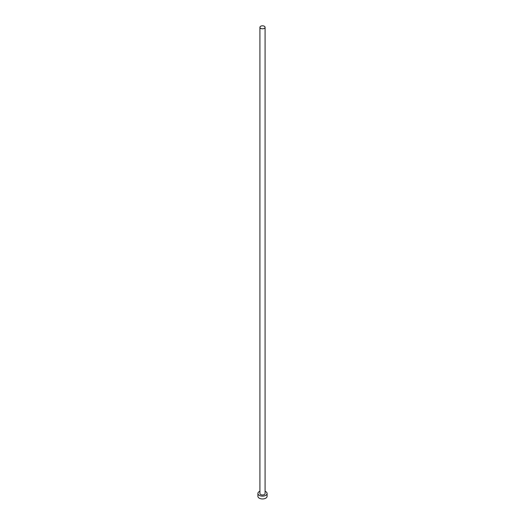 <?xml version="1.0" encoding="UTF-8"?>
<svg xmlns="http://www.w3.org/2000/svg" width="525" height="525" viewBox="0 0 525 525"><rect width="100%" height="100%" fill="white"/><g stroke="black" fill="none" stroke-linecap="round" stroke-linejoin="round"><path stroke-width="0.79" d="M260.669 28.363A2.586 1.49 0 0 0 263.491 28.685A2.586 1.49 0 0 0 265.086 27.307A2.586 1.49 0 0 0 264.331 26.25A2.586 1.49 0 0 0 261.509 25.928A2.586 1.49 0 0 0 259.914 27.307A2.586 1.49 0 0 0 260.669 28.363M259.914 27.307L259.914 493.487A2.586 1.49 0 0 0 260.669 494.543A2.586 1.49 0 0 0 263.491 494.865A2.586 1.49 0 0 0 265.086 493.487L265.086 27.307M259.914 491.288A4.594 2.651 0 0 0 257.906 493.487A4.594 2.651 0 0 0 259.252 495.364A4.594 2.651 0 0 0 264.259 495.935A4.594 2.651 0 0 0 267.094 493.487A4.594 2.651 0 0 0 265.748 491.61A4.594 2.651 0 0 0 265.086 491.288M257.906 493.487L257.906 496.302A4.594 2.651 0 0 0 259.252 498.173A4.594 2.651 0 0 0 264.259 498.75A4.594 2.651 0 0 0 267.094 496.302L267.094 493.487"/></g></svg>
